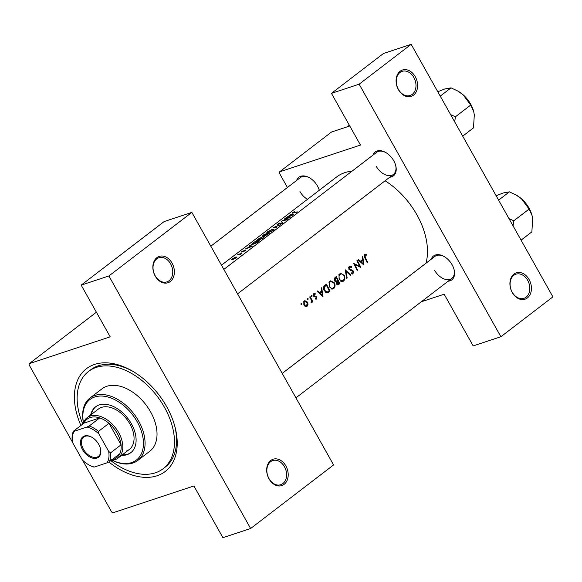 <?xml version="1.0" encoding="UTF-8"?>
<svg xmlns="http://www.w3.org/2000/svg" width="582" height="582" viewBox="0 0 582 582"><rect width="100%" height="100%" fill="white"/><g stroke="black" fill="none" stroke-linecap="round" stroke-linejoin="round"><path stroke-width="0.87" d="M529.111 279.556A13.873 10.374 -108.3 0 1 527.372 297.948A13.873 10.374 -108.3 0 1 512.24 292.477A13.873 10.374 -108.3 0 1 513.979 274.086A13.873 10.374 -108.3 0 1 529.111 279.556M512.211 292.186A12.717 9.508 71.7 0 0 523.946 298.333A12.717 9.508 71.7 0 0 527.678 280.335A12.717 9.508 71.7 0 0 515.943 274.187A12.717 9.508 71.7 0 0 512.211 292.186M415.279 76.715A13.873 10.374 -108.3 0 1 413.54 95.113A13.873 10.374 -108.3 0 1 398.415 89.643A13.873 10.374 -108.3 0 1 400.154 71.251A13.873 10.374 -108.3 0 1 415.279 76.715M398.386 89.344A12.717 9.508 71.7 0 0 410.121 95.499A12.717 9.508 71.7 0 0 413.853 77.501A12.717 9.508 71.7 0 0 402.118 71.346A12.717 9.508 71.7 0 0 398.386 89.344M285.878 465.942A13.873 10.374 -108.3 0 1 284.14 484.333A13.873 10.374 -108.3 0 1 269.008 478.87A13.873 10.374 -108.3 0 1 270.746 460.471A13.873 10.374 -108.3 0 1 285.878 465.942M268.986 478.571A12.717 9.508 71.7 0 0 280.713 484.719A12.717 9.508 71.7 0 0 284.445 466.72A12.717 9.508 71.7 0 0 272.718 460.573A12.717 9.508 71.7 0 0 268.986 478.571M172.054 263.1A13.873 10.374 -108.3 0 1 170.315 281.499A13.873 10.374 -108.3 0 1 155.183 276.028A13.873 10.374 -108.3 0 1 156.922 257.637A13.873 10.374 -108.3 0 1 172.054 263.1M155.161 275.737A12.717 9.508 71.7 0 0 166.889 281.884A12.717 9.508 71.7 0 0 170.621 263.886A12.717 9.508 71.7 0 0 158.893 257.739A12.717 9.508 71.7 0 0 155.161 275.737M296.624 180.449A15.03 9.668 52.5 0 1 309.493 177.779A15.03 9.668 52.5 0 1 317.496 186.058A15.03 9.668 52.5 0 1 319.285 190.256M299.97 191.558A13.873 8.919 -127.5 0 0 307.507 199.284M372.895 155.183A15.03 9.668 52.5 0 1 385.757 152.52A15.03 9.668 52.5 0 1 393.767 160.799A15.03 9.668 52.5 0 1 395.695 165.484A15.03 9.668 52.5 0 1 389.773 177.212M376.241 166.299A13.873 8.919 -127.5 0 0 393.425 174.411A13.873 8.919 -127.5 0 0 395.6 165.15M431.255 259.186A15.03 9.668 52.5 0 1 444.124 256.524A15.03 9.668 52.5 0 1 452.127 264.803A15.03 9.668 52.5 0 1 454.055 269.488A15.03 9.668 52.5 0 1 448.14 281.215M434.601 270.303A13.873 8.919 -127.5 0 0 451.792 278.414A13.873 8.919 -127.5 0 0 453.967 269.153M80.905 425.486A64.755 41.635 52.5 0 1 83.161 371.651A64.755 41.635 52.5 0 1 132.143 370.916A64.755 41.635 52.5 0 1 166.634 406.578A64.755 41.635 52.5 0 1 174.949 426.773A64.755 41.635 52.5 0 1 161.469 473.894A64.755 41.635 52.5 0 1 108.849 461.992M110.835 460.602A61.285 39.409 -127.5 0 0 155.379 472.802A61.285 39.409 -127.5 0 0 163.084 468.75L165.193 467.135A61.285 39.409 -127.5 0 0 174.673 425.769M290.171 214.518L291.087 214.598L285.988 217.726L293.604 214.736L290.658 214.154L290.171 214.518M277.287 224.645L282.255 222.753L280.509 224.288L282.757 223.139L282.677 222.419L277.607 224.732L279.789 222.928L277.17 224.434L277.156 225.074M277.694 224.892L277.694 224.259M282.757 223.139L282.677 222.419L282.976 222.957M282.255 222.753L282.365 223.408M280.611 224.696L273.118 227.591L276.385 227.933L276.857 227.569L274.238 227.227L280.611 224.696M263.086 236.532L257.775 239.289L256.749 240.497L257.942 240.49L263.435 237.943L264.366 236.627L263.231 236.779M259.667 240.744A64.755 41.635 -127.5 0 0 254.319 241.996L251.599 244.411L252.828 244.375L256.909 242.73L259.667 240.744M243.211 250.704L241.712 252.122L245.604 250.667L245.473 250.187L242.134 251.788L243.211 250.704M242.221 251.941L242.163 251.489M245.604 250.667L245.473 250.187L245.699 250.595M245.051 250.522L245.211 250.929M241.908 252.057L241.675 251.657L241.712 252.122M249.169 245.946L250.078 246.019L247.852 247.728L244.978 249.154L252.661 246.113L249.649 245.575L249.169 245.946M292.804 213.085L292.557 212.641C291.822 213.259 292.04 213.368 293.219 212.968A64.755 41.635 52.5 0 1 296.885 212.219L297.329 211.884A64.755 41.635 -127.5 0 0 293.714 212.619L293.059 212.488L294.332 211.535L292.077 213.172M293.83 212.816L293.059 212.488M241.901 253.468A64.755 41.635 -127.5 0 0 238.038 254.472L237.602 254.807A64.755 41.635 52.5 0 1 238.867 254.421L240.111 254.138L240.133 254.785L240.875 253.927A64.755 41.635 52.5 0 1 241.457 253.803L241.901 253.468M240.65 254.465L240.97 254.101M240.111 254.138L240.344 254.669M236.016 256.909L232.203 258.917C231.156 259.739 231.185 260.023 232.291 259.761L236.197 257.877L236.91 256.96L236.19 257.215M231.447 259.783L232.291 259.761M269.51 233.2A64.755 41.635 -127.5 0 0 264.155 234.459L262.831 235.477L262.722 236.234L265.61 235.368L269.51 233.2M265.159 235.404L265.61 235.368M262.118 236.263L262.722 236.234M272.929 228.988L267.618 231.752L266.592 232.96L267.785 232.946L273.278 230.399L274.209 229.082L273.074 229.243M290.578 217.057A64.755 41.635 -127.5 0 0 285.231 218.308L284.787 218.65A64.755 41.635 52.5 0 1 288.948 217.588L281.448 221.211A64.755 41.635 52.5 0 1 286.795 219.952L287.232 219.618A64.755 41.635 -127.5 0 0 282.983 220.534L290.578 217.057M301.076 303.426L300.989 304.321L301.723 304.59L301.345 303.346M304.291 300.959L303.826 301.447L303.862 305.019L305.288 306.474L307.07 306.285L308.024 304.371L307.587 302.167L304.866 300.654L304.291 300.959L304.866 300.654M307.449 298.544L307.361 299.439L308.096 299.708L307.718 298.464M311.297 302.167L311.457 300.508L310.613 298.682A64.755 41.635 52.5 0 0 309.675 296.966L310.119 296.624A64.755 41.635 -127.5 0 1 312.803 301.767L312.359 302.109A64.755 41.635 52.5 0 0 311.988 301.345L311.174 302.989M311.363 295.547L311.275 296.442L312.003 296.711L311.632 295.467M316.172 298.435L315.277 298.37L315.197 299.039L316.477 299.075L316.717 297.016L313.96 295.612L314.142 294.303L315.153 294.296L315.182 293.597L314.229 293.474L313.443 294.077L313.531 295.976L316.288 297.38L316.172 298.435L315.233 298.777M314.229 293.474L313.771 293.699M317.059 291.306L317.539 290.942L319.482 292.622L321.715 290.913L321.242 288.097L321.73 287.734L322.981 296.587L317.059 291.306M327.31 292.921L324.189 290.665C323.09 288.323 323.316 286.54 324.872 285.318L326.393 284.154A64.755 41.635 -127.5 0 1 329.979 291.218L327.521 292.862M330.823 280.764L329.157 282.037L329.281 286.89L332.904 289.05L333.69 288.621C335.174 287.188 335.421 285.275 334.432 282.888L330.656 280.808M334.905 277.629L336.236 276.61A64.755 41.635 -127.5 0 1 339.823 283.674L338.135 284.838L336.469 283.841L336.294 281.892L334.417 280.822L334.905 277.629M340.666 273.22L339 274.493L339.117 279.345L342.747 281.506L343.533 281.084C345.017 279.644 345.264 277.73 344.275 275.351L340.499 273.264M345.191 269.75L350.924 275.17L350.451 275.533L346.043 271.205L347.17 278.043L346.697 278.407L345.191 269.75M352.728 273.045L351.339 272.863L351.142 273.605L353.012 273.816L353.449 271.219L352.648 270.346L349.353 269L349.673 267.08L351.39 267.414L351.615 266.745L349.978 266.083L348.771 267.007L348.909 269.328L353.027 271.583L352.728 273.045L351.157 273.613M349.978 266.083L349.273 266.367M353.521 263.362L359.734 266.33A64.755 41.635 52.5 0 0 356.868 260.801L357.304 260.467A64.755 41.635 -127.5 0 1 360.891 267.531L354.78 264.512A64.755 41.635 -127.5 0 1 357.552 270.092L357.108 270.434A64.755 41.635 52.5 0 0 353.521 263.362M358.061 259.885L358.541 259.514L360.491 261.202L362.724 259.492L362.251 256.677L362.732 256.306L363.983 265.159L358.061 259.885M364.667 254.574L364.201 255.178L364.849 257.899A64.755 41.635 52.5 0 1 367.198 262.693L367.642 262.358A64.755 41.635 -127.5 0 0 365.329 257.63L365.038 255.309L366.333 255.2L366.296 254.465L364.667 254.574L365.329 254.312M426.009 263.21A64.755 41.635 -127.5 0 0 416.894 214.802A64.755 41.635 -127.5 0 0 385.117 180.776M352.023 171.173A64.755 41.635 -127.5 0 0 336.672 176.928L221.487 265.203M364.099 255.614L365.416 255.156M348.64 267.422L349.92 266.949L348.647 267.371M352.663 274.006L352.263 274.064M313.269 294.594L314.345 294.201L313.276 294.55M311.275 296.442L311.763 296.791M311.072 302.247L311.057 302.989M307.361 299.439L307.849 299.788M306.525 306.576L305.957 306.656M300.989 304.321L301.476 304.67M421.31 301.774L444.161 294.208L473.173 345.912L500.876 336.731L552.9 296.871L411.176 44.319L359.152 84.179L500.876 336.731M96.386 312.214L29.275 363.641L110.202 336.833L81.189 285.129L108.899 275.955L250.624 528.507L333.573 464.938L191.849 212.386L108.899 275.955M359.152 84.179L331.449 93.36L360.462 145.064L279.527 171.872L331.551 132.005L349.753 125.981M279.527 171.872L279.36 173.109L287.428 187.491M331.449 93.36L383.465 53.493L411.176 44.319M309.791 177.961A13.873 8.919 -127.5 0 0 300.283 177.648L210.822 246.201M444.422 256.698A13.873 8.919 -127.5 0 0 434.914 256.386L282.205 373.404M386.055 152.695A13.873 8.919 -127.5 0 0 376.547 152.382L223.844 269.401M82.637 460.282L111.679 512.036L112.966 512.786L193.901 485.977L222.913 537.681L250.624 528.507M29.275 363.641L29.1 364.878L72.605 442.4M81.189 285.129L164.139 221.567L191.849 212.386M133.045 371.44A61.285 39.409 -127.5 0 0 90.632 369.839L88.529 371.454A61.285 39.409 -127.5 0 0 82.804 424.023M300.887 304L301.811 303.695M307.412 304.575L308.024 304.371M305.012 306.307L306.765 305.645L304.299 304.677L305.055 301.36L303.608 301.84M307.049 302.342L307.587 302.167M303.782 304.852L304.299 304.677M303.564 301.942L304.648 301.585L307.143 302.502L306.765 305.645M307.26 299.112L308.184 298.806M312.279 301.942L312.803 301.767M311.588 301.476L311.988 301.345M311.174 296.114L312.098 295.809M313.385 294.194L315.182 293.597M313.436 295.787L313.96 295.612M313.683 296.223L314.338 296.012M313.953 296.522L315.168 296.122M314.687 296.835L316.15 296.347M316.172 297.198L316.717 297.016M318.834 292.841L319.482 292.622M322.304 295.212L320.093 293.168L321.853 291.822L322.304 295.212L321.664 295.423M319.445 293.379L320.093 293.168M319.533 292.586L321.853 291.822M324.225 285.908L326.349 285.209A64.755 41.635 52.5 0 1 329.201 290.825L327.251 292.048L329.979 291.218M327.382 292.077L326.357 292.87M327.339 292.019L325.716 292.557L327.251 292.048L324.625 290.323L324.48 286.897L326.349 285.209M324.109 290.498L324.625 290.323M323.563 287.195L324.48 286.897M333.901 283.063L334.432 282.888M331.915 288.497L331.558 289.05M332.096 289.152L333.69 288.621M329.31 281.804L329.739 281.979M333.333 287.901C331.973 288.745 330.772 288.294 329.718 286.555C328.888 284.605 329.077 283.063 330.3 281.928L330.94 281.579L333.995 283.23C334.788 285.18 334.57 286.737 333.333 287.901L330.983 288.803M329.201 286.722L329.718 286.555M328.983 282.357L330.3 281.928M337.094 284.307L339.823 283.674M338.44 283.74L336.905 283.492L337.938 280.997A64.755 41.635 52.5 0 1 339.044 283.281L337.909 284.038M336.389 283.66L336.905 283.492M335.61 281.899L337.647 281.23M335.421 281.834L337.938 280.997M337.575 280.277L336.316 281.121L334.861 280.48L336.192 277.665A64.755 41.635 52.5 0 1 337.575 280.277M334.992 281.564L336.316 281.121M334.337 280.655L334.861 280.48M334.192 278.603L335.567 278.145M334.337 278.276L336.192 277.665M343.744 275.526L344.275 275.351M341.758 280.961L341.394 281.506M341.94 281.608L343.533 281.084M339.153 274.268L339.582 274.435M343.176 280.364C341.816 281.208 340.615 280.757 339.561 279.011C338.724 277.061 338.92 275.519 340.143 274.384C341.518 273.533 342.754 273.969 343.838 275.693C344.631 277.636 344.406 279.193 343.176 280.364L340.826 281.266M339.044 279.185L339.561 279.011M338.826 274.82L340.783 274.042L338.906 274.66M350.299 275.373L350.924 275.17M345.526 271.372L346.043 271.205M346.668 278.211L347.17 278.043M350.742 267.029L351.615 266.745M348.829 269.175L349.353 269M349.222 269.779L349.898 269.553M351.433 270.746L352.648 270.346M352.91 271.394L353.449 271.219M354.249 264.686L354.78 264.512M357.035 270.266L357.552 270.092M358.927 266.6L359.734 266.33M359.952 261.376L360.491 261.202M363.306 263.784L361.102 261.747L362.855 260.394L363.306 263.784L362.666 264.002M360.454 261.958L361.102 261.747M360.534 261.165L362.855 260.394M249.889 245.997L249.649 245.575M251.555 246.302L248.623 247.408L250.384 246.062L251.65 246.477M367.126 262.526L367.642 262.358M364.208 255.156L366.296 254.465M235.812 258.153L232.735 259.427L232.662 258.764L235.572 257.251L236.459 257.666M232.829 259.601L232.662 258.764M235.572 257.251L235.71 257.972M254.399 242.17A64.755 41.635 52.5 0 1 258.655 241.174L253.265 244.033L252.559 243.64L254.399 242.17M252.537 244.433L252.559 243.64M262.846 238.045L257.426 240.148L258.313 239.107L262.649 236.867L263.646 236.932L262.969 238.278M268.629 233.869L265.668 234.99L265.85 235.31M266.156 235.223L266.745 233.964A64.755 41.635 52.5 0 1 268.491 233.629M266.309 234.299L262.955 236.168M263.26 236.059L264.243 234.626A64.755 41.635 52.5 0 1 266.192 234.088M272.682 230.501L267.262 232.604L268.157 231.563L272.492 229.323L273.489 229.388L272.812 230.734M274.464 227.627L274.238 227.227M290.891 214.576L290.658 214.154M292.564 214.882L289.632 215.987L291.386 214.642L292.659 215.049M121.616 455.364A28.911 18.588 -127.5 0 0 127.102 454.658A28.911 18.588 -127.5 0 0 130.732 452.745A28.911 18.588 -127.5 0 0 129.742 421.077A28.911 18.588 -127.5 0 0 99.202 404.941A28.911 18.588 -127.5 0 0 95.564 406.854A28.911 18.588 -127.5 0 0 90.668 414.973M122.322 454.826A28.911 18.588 -127.5 0 0 127.8 454.12A28.911 18.588 -127.5 0 0 131.081 452.469M112.304 460.304A38.157 24.539 -127.5 0 0 131.561 462.61A38.157 24.539 -127.5 0 0 137.214 421.826A38.157 24.539 -127.5 0 0 94.735 396.989A38.157 24.539 -127.5 0 0 83.473 422.685M83.437 422.765A39.314 25.281 52.5 0 1 89.941 398.052A39.314 25.281 52.5 0 1 94.881 395.454A39.314 25.281 52.5 0 1 136.414 417.396A39.314 25.281 52.5 0 1 137.767 460.464A39.314 25.281 52.5 0 1 132.827 463.068A39.314 25.281 52.5 0 1 112.21 460.318M137.767 460.464L149.72 451.312A39.314 25.281 -127.5 0 0 148.366 408.237A39.314 25.281 -127.5 0 0 106.833 386.295A39.314 25.281 -127.5 0 0 101.894 388.892L89.941 398.052M163.084 468.75A61.285 39.409 -127.5 0 0 160.974 401.609A61.285 39.409 -127.5 0 0 96.234 367.402A61.285 39.409 -127.5 0 0 88.529 371.454M83.088 423.812A25.441 16.354 52.5 0 1 87.133 417.687L98.38 409.066A25.441 16.354 52.5 0 1 101.581 407.385A25.441 16.354 52.5 0 1 128.455 421.579A25.441 16.354 52.5 0 1 129.328 449.45A25.441 16.354 52.5 0 1 126.127 451.137M95.921 406.592A28.911 18.588 -127.5 0 0 91.374 414.435M347.308 126.789L349.338 125.232M473.675 111.489A23.273 14.965 -127.5 0 0 473.653 111.388A23.273 14.965 -127.5 0 0 470.663 104.127A23.273 14.965 -127.5 0 0 463.083 94.779L470.743 105.058L473.704 111.577L474.308 114.785L473.501 127.873L462.705 136.144M454.68 121.842L455.437 116.786L470.743 105.058M455.437 116.786L450.643 114.654M440.247 96.125L451.043 87.853L457.823 91.054L463.083 94.779A23.273 14.965 -127.5 0 0 458.267 91.316L457.823 91.054M437.795 91.76L444.757 88.981L451.043 87.853M513.048 225.845L513.804 220.789L509.01 218.657M521.072 240.148L531.868 231.876L532.676 218.788L532.064 215.58L529.111 209.054L513.804 220.789M498.614 200.128L509.403 191.856L516.183 195.057L521.443 198.775L529.111 209.054M496.162 195.763L503.124 192.984L509.403 191.856M532.043 215.493A23.273 14.965 -127.5 0 0 532.013 215.391A23.273 14.965 -127.5 0 0 521.443 198.775A23.273 14.965 -127.5 0 0 516.634 195.312L516.183 195.057M98.751 444.357A12.833 8.25 52.5 0 1 100.395 448.358A12.833 8.25 52.5 0 1 95.324 458.376A12.833 8.25 52.5 0 1 82.564 449.719A12.833 8.25 52.5 0 1 81.815 437.897A12.833 8.25 52.5 0 1 91.912 437.286A12.833 8.25 52.5 0 1 98.751 444.357M92.094 437.395A12.142 7.806 -127.5 0 0 83.692 437.075A12.142 7.806 -127.5 0 0 83.422 449.246A12.142 7.806 -127.5 0 0 98.46 456.353A12.142 7.806 -127.5 0 0 100.344 448.155M109.998 459.904A24.284 15.612 -127.5 0 0 119.834 453.705A24.284 15.612 -127.5 0 0 121.063 444.823A24.284 15.612 -127.5 0 0 117.215 433.343A24.284 15.612 -127.5 0 0 108.994 423.318A24.284 15.612 -127.5 0 0 99.748 417.905A24.284 15.612 -127.5 0 0 83.975 423.136L73.427 431.211L74.256 431.247A23.127 14.87 -127.5 0 0 72.67 442.713L82.397 460.049A23.127 14.87 -127.5 0 0 88.391 464.603A23.127 14.87 -127.5 0 0 94.342 467.04L107.052 462.828A23.127 14.87 -127.5 0 0 108.645 451.356L98.918 434.019A23.127 14.87 -127.5 0 0 86.965 427.035L74.256 431.247M87.133 417.687A25.441 16.354 52.5 0 1 118.648 432.564A25.441 16.354 52.5 0 1 118.081 458.07A25.441 16.354 52.5 0 1 111.111 460.384M108.645 451.356L110.515 452.905L121.063 444.823L108.994 423.318L98.445 431.393L98.918 434.019M86.965 427.035L89.199 425.988L99.748 417.905L83.975 423.136M72.67 442.713L72.197 440.087A24.284 15.612 52.5 0 1 73.427 431.211M119.834 453.705L109.285 461.781L107.052 462.828M94.342 467.04L93.513 467.004A24.284 15.612 52.5 0 1 88.981 464.945L88.391 464.603M110.515 452.905A24.284 15.612 52.5 0 1 109.285 461.781M89.199 425.988A24.284 15.612 52.5 0 1 98.445 431.393M326.393 292.841L328.99 291.982M323.963 286.242L325.789 285.638M337.516 284.86L338.862 284.416M350.117 270.412L351.361 269.997M364.805 257.804L365.329 257.63M330.94 281.579L329.063 282.205M337.887 284.045L336.833 284.394M365.256 255.192L364.106 255.571M257.426 240.148L257.651 240.548M263.646 236.932L263.959 237.492M267.262 232.604L267.487 233.011M273.489 229.388L273.802 229.948M282.546 222.782L282.75 223.146M118.081 458.07L129.328 449.45M237.565 293.852L393.425 174.411M451.792 278.414L295.925 397.855"/></g></svg>
